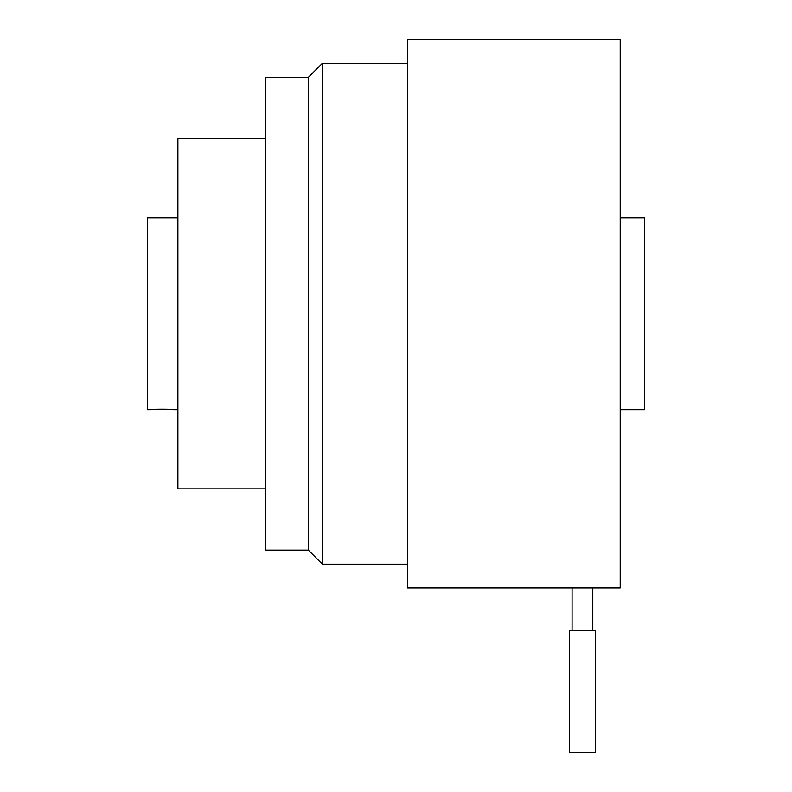 <?xml version="1.0" encoding="UTF-8"?>
<svg xmlns="http://www.w3.org/2000/svg" width="792" height="792" viewBox="0 0 792 792"><rect width="100%" height="100%" fill="white"/><g stroke="black" fill="none" stroke-linecap="round" stroke-linejoin="round"><path stroke-width="1.19" d="M569.478 752.4L595.366 752.4L595.366 630.551L569.478 630.551L569.478 752.4M592.782 630.551L592.782 587.912L572.072 587.912L572.072 630.551M572.072 587.912L407.454 587.912L407.454 39.6L620.195 39.6L620.195 587.912L592.782 587.912M407.454 564.152L322.354 564.152L322.354 63.36L407.454 63.36M322.354 564.152L308.345 550.133L308.345 77.369L322.354 63.36M620.195 217.8L644.569 217.8L644.569 409.712L620.195 409.712M308.345 550.133L265.627 550.133L265.627 77.369L308.345 77.369M265.627 488.842L177.893 488.842L177.893 138.659L265.627 138.659M173.626 409.712C174.022 409.018 150.084 409.018 150.48 409.712C150.084 409.018 174.022 409.018 173.626 409.712L177.893 409.712M150.48 409.712L147.431 409.712L147.431 217.8L177.893 217.8"/></g></svg>
